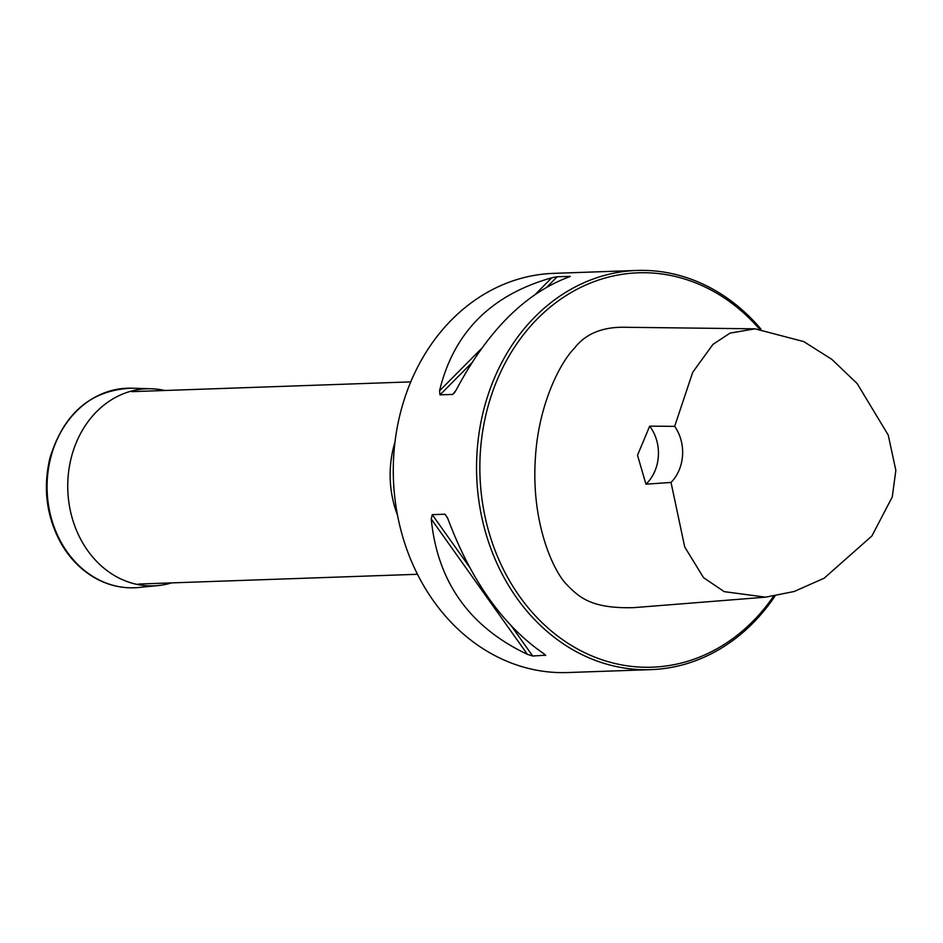 <?xml version="1.0" encoding="UTF-8"?>
<svg xmlns="http://www.w3.org/2000/svg" width="943" height="943" viewBox="0 0 943 943"><rect width="100%" height="100%" fill="white"/><g stroke="black" fill="none" stroke-linecap="round" stroke-linejoin="round"><path stroke-width="1.41" d="M674.658 426.354L692.716 372.296L712.955 344.384L730.023 333.127L754.989 328.824L622.922 327.245C601.339 327.268 585.167 334.246 574.428 348.203C560.213 362.489 538.429 404.488 535.376 458.263C530.956 524.379 554.272 572.542 566.861 584.684C579.191 597.367 591.544 608.907 634.05 607.622L765.645 597.167L724.212 591.65L703.537 577.658L684.724 546.987L671.027 482.451A39.948 33.465 88 0 0 674.658 426.354L649.692 426.153L637.515 455.233L645.943 484.172L671.027 482.451M759.351 328.989A197.311 165.296 88 0 0 494.191 387.408A197.311 165.296 88 0 0 632.494 666.489A197.311 165.296 88 0 0 773.531 596.282M636.902 270.452L553.635 273.364A199.716 167.3 88 0 0 393.302 466.962A199.716 167.3 88 0 0 547.753 671.84A199.716 167.3 88 0 0 567.603 672.548L650.87 669.636A199.716 167.3 -92 0 1 631.032 668.917A199.716 167.3 -92 0 1 476.569 464.05A199.716 167.3 -92 0 1 636.902 270.452A199.716 167.3 -92 0 1 760.954 329.107M775.005 596.059A199.716 167.3 -92 0 1 650.87 669.636M544.382 654.077L545.455 655.574L543.922 653.758C503.138 625.775 471.087 580.676 447.76 518.45L444.99 514.206L432.248 514.654L431.246 519.027C437.446 581.855 469.496 626.954 527.396 654.336L532.712 656.022L545.702 655.173M570.279 276.393L557.242 276.735L551.749 277.796C490.961 294.935 453.559 332.62 439.532 390.862L440.004 394.858L452.746 394.41L456.047 390.272C487.201 331.441 524.614 293.756 568.264 277.218L569.489 276.782M754.989 328.824L803.707 341.566L831.832 359.354L857.116 383.506L888.247 435.088L895.85 470.345L892.278 496.937L871.886 535.989L824.147 578.212L794.183 591.497L765.645 597.167M645.943 484.172A39.948 33.465 88 0 0 649.692 426.153M171.591 582.892A98.602 82.595 -92 0 1 158.224 585.556A98.602 82.595 -92 0 1 67.813 490.207A98.602 82.595 -92 0 1 151.328 388.764A98.602 82.595 -92 0 1 156.703 389.129A98.602 82.595 -92 0 1 164.86 390.485M397.51 515.196A96.257 80.638 -92 0 1 394.952 442.22M551.749 277.796L535.671 293.992M481.331 348.745L439.532 390.862M557.242 276.735L547.317 286.731M471.724 362.89L440.004 394.858M455.033 392.099L452.746 394.41M431.246 519.027L527.396 654.336M432.248 514.654L469.19 566.637M511.79 626.576L532.712 656.022M444.99 514.206L447.489 517.719M138.715 587.489A99.852 83.644 -92 0 1 47.15 490.926A99.852 83.644 -92 0 1 131.737 388.198C91.117 389.895 63.876 413.105 49.991 457.815C42.765 488.168 46.466 516.705 61.083 543.416C69.369 557.773 80.072 568.935 93.18 576.916C107.549 585.438 122.731 588.974 138.715 587.489L158.224 585.556M410.759 381.88L131.725 391.651M417.49 574.287L138.468 584.047M151.328 388.764L131.737 388.198"/></g></svg>
